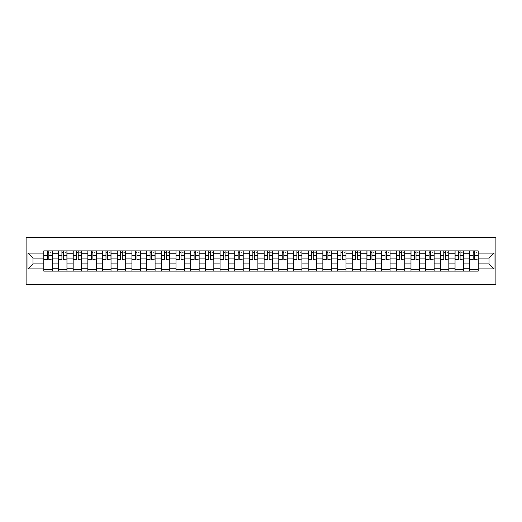<?xml version="1.0" encoding="UTF-8"?>
<svg xmlns="http://www.w3.org/2000/svg" width="522" height="522" viewBox="0 0 522 522"><rect width="100%" height="100%" fill="white"/><g stroke="black" fill="none" stroke-linecap="round" stroke-linejoin="round"><path stroke-width="0.78" d="M26.1 284.536L495.9 284.536L495.9 237.464L26.1 237.464L26.1 284.536M58.49 271.12L58.49 253.751L52.272 253.751L52.272 271.12M52.272 253.751L52.272 250.88M58.49 253.751L58.49 250.88M66.96 250.88L66.96 271.12M73.171 271.12L73.171 250.88M81.647 250.88L81.647 271.12M87.859 271.12L87.859 250.88M96.335 250.88L96.335 271.12M102.547 271.12L102.547 250.88M111.023 250.88L111.023 271.12M117.235 271.12L117.235 250.88M125.711 250.88L125.711 271.12M131.922 271.12L131.922 250.88M140.398 250.88L140.398 271.12M146.61 271.12L146.61 250.88M155.086 250.88L155.086 271.12M161.298 271.12L161.298 250.88M169.767 250.88L169.767 271.12M175.986 271.12L175.986 250.88M184.455 250.88L184.455 271.12M190.674 271.12L190.674 250.88M199.143 250.88L199.143 271.12M205.361 271.12L205.361 250.88M213.831 250.88L213.831 271.12M220.043 271.12L220.043 250.88M228.519 250.88L228.519 271.12M234.73 271.12L234.73 250.88M243.206 250.88L243.206 271.12M249.418 271.12L249.418 250.88M257.894 250.88L257.894 271.12M264.106 271.12L264.106 250.88M272.582 250.88L272.582 271.12M278.794 271.12L278.794 250.88M287.27 250.88L287.27 271.12M293.481 271.12L293.481 250.88M301.957 250.88L301.957 271.12M308.169 271.12L308.169 250.88M316.639 250.88L316.639 271.12M322.857 271.12L322.857 250.88M331.326 250.88L331.326 271.12M337.545 271.12L337.545 250.88M346.014 250.88L346.014 271.12M352.233 271.12L352.233 250.88M360.702 250.88L360.702 271.12M366.914 271.12L366.914 250.88M375.39 250.88L375.39 271.12M381.602 271.12L381.602 250.88M390.078 250.88L390.078 271.12M396.289 271.12L396.289 250.88M404.765 250.88L404.765 271.12M410.977 271.12L410.977 250.88M419.453 250.88L419.453 271.12M425.665 271.12L425.665 250.88M434.141 250.88L434.141 271.12M440.353 271.12L440.353 250.88M448.829 250.88L448.829 271.12M455.04 271.12L455.04 250.88M463.51 250.88L463.51 271.12M469.728 271.12L469.728 250.88M469.728 263.917L463.51 263.917M455.04 263.917L448.829 263.917M440.353 263.917L434.141 263.917M425.665 263.917L419.453 263.917M410.977 263.917L404.765 263.917M396.289 263.917L390.078 263.917M381.602 263.917L375.39 263.917M366.914 263.917L360.702 263.917M352.233 263.917L346.014 263.917M337.545 263.917L331.326 263.917M322.857 263.917L316.639 263.917M308.169 263.917L301.957 263.917M293.481 263.917L287.27 263.917M278.794 263.917L272.582 263.917M264.106 263.917L257.894 263.917M249.418 263.917L243.206 263.917M234.73 263.917L228.519 263.917M220.043 263.917L213.831 263.917M205.361 263.917L199.143 263.917M190.674 263.917L184.455 263.917M175.986 263.917L169.767 263.917M161.298 263.917L155.086 263.917M146.61 263.917L140.398 263.917M131.922 263.917L125.711 263.917M117.235 263.917L111.023 263.917M102.547 263.917L96.335 263.917M87.859 263.917L81.647 263.917M73.171 263.917L66.96 263.917M58.49 263.917L52.272 263.917M469.728 258.083L463.51 258.083M455.04 258.083L448.829 258.083M440.353 258.083L434.141 258.083M425.665 258.083L419.453 258.083M410.977 258.083L404.765 258.083M396.289 258.083L390.078 258.083M381.602 258.083L375.39 258.083M366.914 258.083L360.702 258.083M352.233 258.083L346.014 258.083M337.545 258.083L331.326 258.083M322.857 258.083L316.639 258.083M308.169 258.083L301.957 258.083M293.481 258.083L287.27 258.083M278.794 258.083L272.582 258.083M264.106 258.083L257.894 258.083M249.418 258.083L243.206 258.083M234.73 258.083L228.519 258.083M220.043 258.083L213.831 258.083M205.361 258.083L199.143 258.083M190.674 258.083L184.455 258.083M175.986 258.083L169.767 258.083M161.298 258.083L155.086 258.083M146.61 258.083L140.398 258.083M131.922 258.083L125.711 258.083M117.235 258.083L111.023 258.083M102.547 258.083L96.335 258.083M87.859 258.083L81.647 258.083M73.171 258.083L66.96 258.083M58.49 258.083L52.272 258.083M32.971 263.917L43.802 263.917L43.802 258.083L32.971 258.083L32.971 263.917L27.986 268.908L27.986 253.092L43.802 253.092L43.802 258.083M478.198 258.083L478.198 263.917L489.029 263.917L489.029 258.083L478.198 258.083L478.198 250.88L43.802 250.88L43.802 253.092M478.198 253.092L494.014 253.092L494.014 268.908L478.198 268.908L478.198 263.917M43.802 263.917L43.802 271.12L478.198 271.12L478.198 268.908M43.802 268.908L27.986 268.908M52.272 269.711L43.802 269.711M47.234 252.289L48.84 252.289M66.96 269.711L58.49 269.711M61.922 252.289L63.521 252.289M81.647 269.711L73.171 269.711M76.61 252.289L78.209 252.289M96.335 269.711L87.859 269.711M91.298 252.289L92.896 252.289M111.023 269.711L102.547 269.711M105.986 252.289L107.584 252.289M125.711 269.711L117.235 269.711M120.673 252.289L122.272 252.289M140.398 269.711L131.922 269.711M135.361 252.289L136.96 252.289M155.086 269.711L146.61 269.711M150.049 252.289L151.648 252.289M169.767 269.711L161.298 269.711M164.73 252.289L166.335 252.289M184.455 269.711L175.986 269.711M179.418 252.289L181.023 252.289M199.143 269.711L190.674 269.711M194.106 252.289L195.711 252.289M213.831 269.711L205.361 269.711M208.793 252.289L210.392 252.289M228.519 269.711L220.043 269.711M223.481 252.289L225.08 252.289M243.206 269.711L234.73 269.711M238.169 252.289L239.768 252.289M257.894 269.711L249.418 269.711M252.857 252.289L254.455 252.289M272.582 269.711L264.106 269.711M267.545 252.289L269.143 252.289M287.27 269.711L278.794 269.711M282.232 252.289L283.831 252.289M301.957 269.711L293.481 269.711M296.92 252.289L298.519 252.289M316.639 269.711L308.169 269.711M311.608 252.289L313.207 252.289M331.326 269.711L322.857 269.711M326.289 252.289L327.894 252.289M346.014 269.711L337.545 269.711M340.977 252.289L342.582 252.289M360.702 269.711L352.233 269.711M355.665 252.289L357.27 252.289M375.39 269.711L366.914 269.711M370.352 252.289L371.951 252.289M390.078 269.711L381.602 269.711M385.04 252.289L386.639 252.289M404.765 269.711L396.289 269.711M399.728 252.289L401.327 252.289M419.453 269.711L410.977 269.711M414.416 252.289L416.014 252.289M434.141 269.711L425.665 269.711M429.104 252.289L430.702 252.289M448.829 269.711L440.353 269.711M443.791 252.289L445.39 252.289M463.51 269.711L455.04 269.711M458.479 252.289L460.078 252.289M478.198 269.711L469.728 269.711M473.16 252.289L474.766 252.289M27.986 253.092L32.971 258.083M489.029 263.917L494.014 268.908M489.029 258.083L494.014 253.092M48.84 259.591L52.226 259.917L48.84 259.917L48.84 250.971L52.226 250.971L50.34 250.971M52.226 259.591L52.226 250.971M47.234 252.198L48.84 252.198M50.34 252.198L50.999 252.198M50.203 250.971L43.848 250.971L43.848 259.917L47.234 259.917L47.234 250.971L45.871 250.971M63.521 259.591L66.914 259.917L63.521 259.917L63.521 250.971L66.914 250.971L65.028 250.971M66.914 259.591L66.914 250.971M61.922 252.198L63.521 252.198M65.028 252.198L65.687 252.198M64.891 250.971L58.536 250.971L58.536 259.917L61.922 259.917L61.922 250.971L60.559 250.971M78.209 259.591L81.602 259.917L78.209 259.917L78.209 250.971L81.602 250.971L79.716 250.971M81.602 259.591L81.602 250.971M76.61 252.198L78.209 252.198M79.716 252.198L80.375 252.198M79.579 250.971L73.224 250.971L73.224 259.917L76.61 259.917L76.61 250.971L75.246 250.971M92.896 259.591L96.289 259.917L92.896 259.917L92.896 250.971L96.289 250.971L94.404 250.971M96.289 259.591L96.289 250.971M91.298 252.198L92.896 252.198M94.404 252.198L95.063 252.198M94.26 250.971L87.911 250.971L87.911 259.917L91.298 259.917L91.298 250.971L89.934 250.971M107.584 259.591L110.977 259.917L107.584 259.917L107.584 250.971L110.977 250.971L109.091 250.971M110.977 259.591L110.977 250.971M105.986 252.198L107.584 252.198M109.091 252.198L109.75 252.198M108.948 250.971L102.593 250.971L102.593 259.917L105.986 259.917L105.986 250.971L104.622 250.971M122.272 259.591L125.665 259.917L122.272 259.917L122.272 250.971L125.665 250.971L123.779 250.971M125.665 259.591L125.665 250.971M120.673 252.198L122.272 252.198M123.779 252.198L124.438 252.198M123.636 250.971L117.28 250.971L117.28 259.917L120.673 259.917L120.673 250.971L119.31 250.971M136.96 259.591L140.346 259.917L136.96 259.917L136.96 250.971L140.346 250.971L138.467 250.971M140.346 259.591L140.346 250.971M135.361 252.198L136.96 252.198M138.467 252.198L139.126 252.198M138.323 250.971L131.968 250.971L131.968 259.917L135.361 259.917L135.361 250.971L133.991 250.971M151.648 259.591L155.034 259.917L151.648 259.917L151.648 250.971L155.034 250.971L153.155 250.971M155.034 259.591L155.034 250.971M150.049 252.198L151.648 252.198M153.155 252.198L153.814 252.198M153.011 250.971L146.656 250.971L146.656 259.917L150.049 259.917L150.049 250.971L148.679 250.971M166.335 259.591L169.722 259.917L166.335 259.917L166.335 250.971L169.722 250.971L167.843 250.971M169.722 259.591L169.722 250.971M164.73 252.198L166.335 252.198M167.843 252.198L168.502 252.198M167.699 250.971L161.344 250.971L161.344 259.917L164.73 259.917L164.73 250.971L163.366 250.971M181.023 259.591L184.41 259.917L181.023 259.917L181.023 250.971L184.41 250.971L182.53 250.971M184.41 259.591L184.41 250.971M179.418 252.198L181.023 252.198M182.53 252.198L183.189 252.198M182.387 250.971L176.031 250.971L176.031 259.917L179.418 259.917L179.418 250.971L178.054 250.971M195.711 259.591L199.097 259.917L195.711 259.917L195.711 250.971L199.097 250.971L197.212 250.971M199.097 259.591L199.097 250.971M194.106 252.198L195.711 252.198M197.212 252.198L197.871 252.198M197.075 250.971L190.719 250.971L190.719 259.917L194.106 259.917L194.106 250.971L192.742 250.971M210.392 259.591L213.785 259.917L210.392 259.917L210.392 250.971L213.785 250.971L211.899 250.971M213.785 259.591L213.785 250.971M208.793 252.198L210.392 252.198M211.899 252.198L212.558 252.198M211.762 250.971L205.407 250.971L205.407 259.917L208.793 259.917L208.793 250.971L207.43 250.971M225.08 259.591L228.473 259.917L225.08 259.917L225.08 250.971L228.473 250.971L226.587 250.971M228.473 259.591L228.473 250.971M223.481 252.198L225.08 252.198M226.587 252.198L227.246 252.198M226.45 250.971L220.095 250.971L220.095 259.917L223.481 259.917L223.481 250.971L222.118 250.971M239.768 259.591L243.161 259.917L239.768 259.917L239.768 250.971L243.161 250.971L241.275 250.971M243.161 259.591L243.161 250.971M238.169 252.198L239.768 252.198M241.275 252.198L241.934 252.198M241.138 250.971L234.783 250.971L234.783 259.917L238.169 259.917L238.169 250.971L236.805 250.971M254.455 259.591L257.848 259.917L254.455 259.917L254.455 250.971L257.848 250.971L255.963 250.971M257.848 259.591L257.848 250.971M252.857 252.198L254.455 252.198M255.963 252.198L256.622 252.198M255.819 250.971L249.464 250.971L249.464 259.917L252.857 259.917L252.857 250.971L251.493 250.971M269.143 259.591L272.536 259.917L269.143 259.917L269.143 250.971L272.536 250.971L270.65 250.971M272.536 259.591L272.536 250.971M267.545 252.198L269.143 252.198M270.65 252.198L271.31 252.198M270.507 250.971L264.152 250.971L264.152 259.917L267.545 259.917L267.545 250.971L266.181 250.971M283.831 259.591L287.217 259.917L283.831 259.917L283.831 250.971L287.217 250.971L285.338 250.971M287.217 259.591L287.217 250.971M282.232 252.198L283.831 252.198M285.338 252.198L285.997 252.198M285.195 250.971L278.839 250.971L278.839 259.917L282.232 259.917L282.232 250.971L280.862 250.971M298.519 259.591L301.905 259.917L298.519 259.917L298.519 250.971L301.905 250.971L300.026 250.971M301.905 259.591L301.905 250.971M296.92 252.198L298.519 252.198M300.026 252.198L300.685 252.198M299.882 250.971L293.527 250.971L293.527 259.917L296.92 259.917L296.92 250.971L295.55 250.971M313.207 259.591L316.593 259.917L313.207 259.917L313.207 250.971L316.593 250.971L314.714 250.971M316.593 259.591L316.593 250.971M311.608 252.198L313.207 252.198M314.714 252.198L315.373 252.198M314.57 250.971L308.215 250.971L308.215 259.917L311.608 259.917L311.608 250.971L310.238 250.971M327.894 259.591L331.281 259.917L327.894 259.917L327.894 250.971L331.281 250.971L329.402 250.971M331.281 259.591L331.281 250.971M326.289 252.198L327.894 252.198M329.402 252.198L330.061 252.198M329.258 250.971L322.903 250.971L322.903 259.917L326.289 259.917L326.289 250.971L324.925 250.971M342.582 259.591L345.969 259.917L342.582 259.917L342.582 250.971L345.969 250.971L344.083 250.971M345.969 259.591L345.969 250.971M340.977 252.198L342.582 252.198M344.083 252.198L344.742 252.198M343.946 250.971L337.59 250.971L337.59 259.917L340.977 259.917L340.977 250.971L339.613 250.971M357.27 259.591L360.656 259.917L357.27 259.917L357.27 250.971L360.656 250.971L358.771 250.971M360.656 259.591L360.656 250.971M355.665 252.198L357.27 252.198M358.771 252.198L359.43 252.198M358.634 250.971L352.278 250.971L352.278 259.917L355.665 259.917L355.665 250.971L354.301 250.971M371.951 259.591L375.344 259.917L371.951 259.917L371.951 250.971L375.344 250.971L373.458 250.971M375.344 259.591L375.344 250.971M370.352 252.198L371.951 252.198M373.458 252.198L374.117 252.198M373.321 250.971L366.966 250.971L366.966 259.917L370.352 259.917L370.352 250.971L368.989 250.971M386.639 259.591L390.032 259.917L386.639 259.917L386.639 250.971L390.032 250.971L388.146 250.971M390.032 259.591L390.032 250.971M385.04 252.198L386.639 252.198M388.146 252.198L388.805 252.198M388.009 250.971L381.654 250.971L381.654 259.917L385.04 259.917L385.04 250.971L383.677 250.971M401.327 259.591L404.72 259.917L401.327 259.917L401.327 250.971L404.72 250.971L402.834 250.971M404.72 259.591L404.72 250.971M399.728 252.198L401.327 252.198M402.834 252.198L403.493 252.198M402.69 250.971L396.335 250.971L396.335 259.917L399.728 259.917L399.728 250.971L398.364 250.971M416.014 259.591L419.407 259.917L416.014 259.917L416.014 250.971L419.407 250.971L417.522 250.971M419.407 259.591L419.407 250.971M414.416 252.198L416.014 252.198M417.522 252.198L418.181 252.198M417.378 250.971L411.023 250.971L411.023 259.917L414.416 259.917L414.416 250.971L413.052 250.971M430.702 259.591L434.089 259.917L430.702 259.917L430.702 250.971L434.089 250.971L432.209 250.971M434.089 259.591L434.089 250.971M429.104 252.198L430.702 252.198M432.209 252.198L432.868 252.198M432.066 250.971L425.711 250.971L425.711 259.917L429.104 259.917L429.104 250.971L427.74 250.971M445.39 259.591L448.776 259.917L445.39 259.917L445.39 250.971L448.776 250.971L446.897 250.971M448.776 259.591L448.776 250.971M443.791 252.198L445.39 252.198M446.897 252.198L447.556 252.198M446.754 250.971L440.398 250.971L440.398 259.917L443.791 259.917L443.791 250.971L442.421 250.971M460.078 259.591L463.464 259.917L460.078 259.917L460.078 250.971L463.464 250.971L461.585 250.971M463.464 259.591L463.464 250.971M458.479 252.198L460.078 252.198M461.585 252.198L462.244 252.198M461.441 250.971L455.086 250.971L455.086 259.917L458.479 259.917L458.479 250.971L457.109 250.971M474.766 259.591L478.152 259.917L474.766 259.917L474.766 250.971L478.152 250.971L476.273 250.971M478.152 259.591L478.152 250.971M473.16 252.198L474.766 252.198M476.273 252.198L476.932 252.198M476.129 250.971L469.774 250.971L469.774 259.917L473.16 259.917L473.16 250.971L471.797 250.971M455.04 253.751L448.829 253.751M440.353 253.751L434.141 253.751M425.665 253.751L419.453 253.751M410.977 253.751L404.765 253.751M396.289 253.751L390.078 253.751M381.602 253.751L375.39 253.751M366.914 253.751L360.702 253.751M352.233 253.751L346.014 253.751M337.545 253.751L331.326 253.751M322.857 253.751L316.639 253.751M308.169 253.751L301.957 253.751M293.481 253.751L287.27 253.751M278.794 253.751L272.582 253.751M264.106 253.751L257.894 253.751M249.418 253.751L243.206 253.751M234.73 253.751L228.519 253.751M220.043 253.751L213.831 253.751M205.361 253.751L199.143 253.751M190.674 253.751L184.455 253.751M175.986 253.751L169.767 253.751M161.298 253.751L155.086 253.751M146.61 253.751L140.398 253.751M131.922 253.751L125.711 253.751M117.235 253.751L111.023 253.751M102.547 253.751L96.335 253.751M87.859 253.751L81.647 253.751M73.171 253.751L66.96 253.751M469.728 253.751L463.51 253.751M455.04 268.249L448.829 268.249M440.353 268.249L434.141 268.249M425.665 268.249L419.453 268.249M410.977 268.249L404.765 268.249M396.289 268.249L390.078 268.249M381.602 268.249L375.39 268.249M366.914 268.249L360.702 268.249M352.233 268.249L346.014 268.249M337.545 268.249L331.326 268.249M322.857 268.249L316.639 268.249M308.169 268.249L301.957 268.249M293.481 268.249L287.27 268.249M278.794 268.249L272.582 268.249M264.106 268.249L257.894 268.249M249.418 268.249L243.206 268.249M234.73 268.249L228.519 268.249M220.043 268.249L213.831 268.249M205.361 268.249L199.143 268.249M190.674 268.249L184.455 268.249M175.986 268.249L169.767 268.249M161.298 268.249L155.086 268.249M146.61 268.249L140.398 268.249M131.922 268.249L125.711 268.249M117.235 268.249L111.023 268.249M102.547 268.249L96.335 268.249M87.859 268.249L81.647 268.249M73.171 268.249L66.96 268.249M58.49 268.249L52.272 268.249M469.728 268.249L463.51 268.249M48.84 255.545L52.226 255.545M43.848 259.591L47.234 259.591M43.848 255.545L47.234 255.545M63.521 255.545L66.914 255.545M58.536 259.591L61.922 259.591M58.536 255.545L61.922 255.545M78.209 255.545L81.602 255.545M73.224 259.591L76.61 259.591M73.224 255.545L76.61 255.545M92.896 255.545L96.289 255.545M87.911 259.591L91.298 259.591M87.911 255.545L91.298 255.545M107.584 255.545L110.977 255.545M102.593 259.591L105.986 259.591M102.593 255.545L105.986 255.545M122.272 255.545L125.665 255.545M117.28 259.591L120.673 259.591M117.28 255.545L120.673 255.545M136.96 255.545L140.346 255.545M131.968 259.591L135.361 259.591M131.968 255.545L135.361 255.545M151.648 255.545L155.034 255.545M146.656 259.591L150.049 259.591M146.656 255.545L150.049 255.545M166.335 255.545L169.722 255.545M161.344 259.591L164.73 259.591M161.344 255.545L164.73 255.545M181.023 255.545L184.41 255.545M176.031 259.591L179.418 259.591M176.031 255.545L179.418 255.545M195.711 255.545L199.097 255.545M190.719 259.591L194.106 259.591M190.719 255.545L194.106 255.545M210.392 255.545L213.785 255.545M205.407 259.591L208.793 259.591M205.407 255.545L208.793 255.545M225.08 255.545L228.473 255.545M220.095 259.591L223.481 259.591M220.095 255.545L223.481 255.545M239.768 255.545L243.161 255.545M234.783 259.591L238.169 259.591M234.783 255.545L238.169 255.545M254.455 255.545L257.848 255.545M249.464 259.591L252.857 259.591M249.464 255.545L252.857 255.545M269.143 255.545L272.536 255.545M264.152 259.591L267.545 259.591M264.152 255.545L267.545 255.545M283.831 255.545L287.217 255.545M278.839 259.591L282.232 259.591M278.839 255.545L282.232 255.545M298.519 255.545L301.905 255.545M293.527 259.591L296.92 259.591M293.527 255.545L296.92 255.545M313.207 255.545L316.593 255.545M308.215 259.591L311.608 259.591M308.215 255.545L311.608 255.545M327.894 255.545L331.281 255.545M322.903 259.591L326.289 259.591M322.903 255.545L326.289 255.545M342.582 255.545L345.969 255.545M337.59 259.591L340.977 259.591M337.59 255.545L340.977 255.545M357.27 255.545L360.656 255.545M352.278 259.591L355.665 259.591M352.278 255.545L355.665 255.545M371.951 255.545L375.344 255.545M366.966 259.591L370.352 259.591M366.966 255.545L370.352 255.545M386.639 255.545L390.032 255.545M381.654 259.591L385.04 259.591M381.654 255.545L385.04 255.545M401.327 255.545L404.72 255.545M396.335 259.591L399.728 259.591M396.335 255.545L399.728 255.545M416.014 255.545L419.407 255.545M411.023 259.591L414.416 259.591M411.023 255.545L414.416 255.545M430.702 255.545L434.089 255.545M425.711 259.591L429.104 259.591M425.711 255.545L429.104 255.545M445.39 255.545L448.776 255.545M440.398 259.591L443.791 259.591M440.398 255.545L443.791 255.545M460.078 255.545L463.464 255.545M455.086 259.591L458.479 259.591M455.086 255.545L458.479 255.545M474.766 255.545L478.152 255.545M469.774 259.591L473.16 259.591M469.774 255.545L473.16 255.545"/></g></svg>
